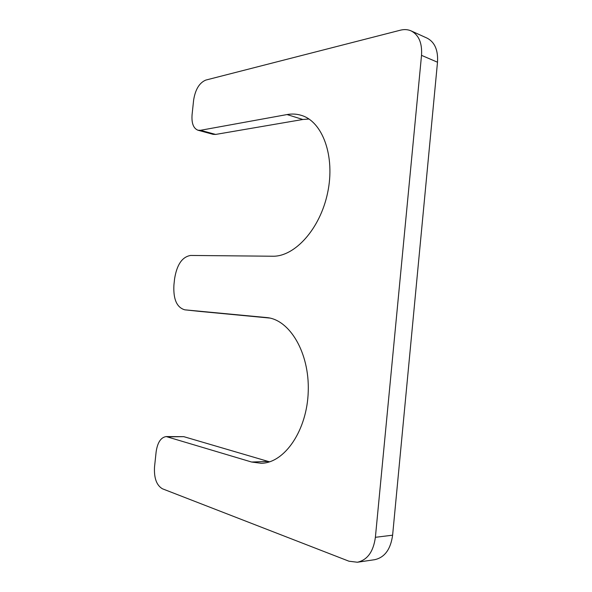 <?xml version="1.0" encoding="UTF-8"?>
<svg xmlns="http://www.w3.org/2000/svg" width="592" height="592" viewBox="0 0 592 592"><rect width="100%" height="100%" fill="white"/><g stroke="black" fill="none" stroke-linecap="round" stroke-linejoin="round"><path stroke-width="0.89" d="M184.882 309.831L266.696 317.571C289.444 319.443 309.535 352.358 308.247 391.282C307.218 430.214 284.693 463.011 261.324 463.284L251.615 462.026L166.234 436.57C160.876 437.362 157.509 442.453 156.133 451.859L154.527 466.903C153.913 478.04 156.554 485.336 162.437 488.792L348.977 561.216L357.39 562.237C367.395 560.017 373.389 551.707 375.387 537.307L421.519 55.352C422.281 43.061 418.818 34.913 411.137 30.902C407.851 29.452 404.277 29.215 400.414 30.185L205.801 80.083C199.386 82.776 195.323 89.466 193.621 100.152L192.074 114.693C191.453 123.203 193.406 128.375 197.935 130.21L200.473 130.299L287.046 114.559C291.974 113.664 296.762 113.938 301.402 115.381C322.618 121.582 335.368 156.31 327.657 192.659C320.161 229.052 294.609 256.898 272.601 256.225L190.639 255.448C182.188 256.839 176.83 264.676 174.566 278.95L173.93 284.863C173.138 299.167 176.764 307.492 184.793 309.823L200.311 311.459M269.656 318.045L200.481 311.481M251.615 462.026L268.22 461.442L269.604 461.819M268.22 461.442L183.801 436.667L166.234 436.57M357.39 562.237L374.669 559.692C384.674 557.486 390.653 549.324 392.614 535.19L437.503 62.219C438.235 50.15 434.75 42.113 427.054 38.11L411.137 30.902M197.935 130.21L213.076 134.332L215.636 134.436L302.823 119.488L308.957 119.022M266.348 317.541L267.044 317.615M167.95 436.822L183.801 436.667M375.387 537.307L392.614 535.19M421.519 55.352L437.503 62.219M200.473 130.299L215.636 134.436M287.046 114.559L302.823 119.488M184.793 309.823L200.392 311.473"/></g></svg>
